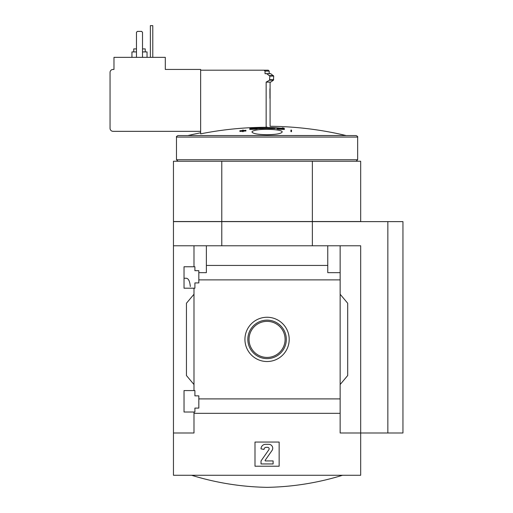 <?xml version="1.0" encoding="UTF-8"?>
<svg xmlns="http://www.w3.org/2000/svg" width="513" height="513" viewBox="0 0 513 513"><rect width="100%" height="100%" fill="white"/><g stroke="black" fill="none" stroke-linecap="round" stroke-linejoin="round"><path stroke-width="0.77" d="M190.31 286.543C189.855 281.342 188.54 278.572 186.373 278.245L184.026 278.238M184.026 412.01L184.026 390.573L194.902 390.573L194.902 395.856L198.826 395.856L198.826 408.085L194.902 408.085L194.902 412.01L184.026 412.01M184.026 288.203L184.026 266.766L194.902 266.766L194.902 270.691L198.826 270.691L198.826 282.919L194.902 282.919L194.902 288.203L184.026 288.203M193.991 288.203L193.991 390.573M193.991 266.766L193.991 245.778L173.458 245.778L173.458 221.622L312.366 221.622L312.366 245.778M267.068 317.258A22.13 22.13 0 0 1 286.235 350.456A22.13 22.13 0 0 1 247.901 350.456A22.13 22.13 0 0 1 267.068 317.258M193.991 412.01L193.991 432.998L173.458 432.998L173.458 475.269L360.677 475.269L360.677 432.998L340.145 432.998L340.145 398.902L198.826 398.902M340.145 398.902L340.145 279.88L198.826 279.88M173.458 432.998L173.458 245.778M340.145 279.88L340.145 272.653L327.762 272.653L327.762 265.433L206.373 265.433L206.373 272.653L198.826 272.653M327.762 265.433L327.762 245.778L193.991 245.778M340.145 413.343L193.991 413.343M269.184 73.66L269.184 71.095L265.029 71.095L264.073 70.191L200.634 70.191L200.634 69.435L165.308 69.435L165.308 57.353L113.976 57.353L113.976 69.435L113.065 69.435A3.02 3.02 0 0 0 110.051 72.455L110.051 128.314A3.02 3.02 0 0 0 113.065 131.334L200.634 131.334M265.029 71.095L265.029 73.66L266.683 73.66L269.838 76.091L269.569 80.182L266.151 82.118L266.151 127.295A340.19 340.19 0 0 0 200.634 133.842L200.634 70.191M269.184 71.095L268.273 70.191L264.073 70.191M266.151 127.295C271.396 125.942 271.396 125.942 266.151 127.295L267.068 127.057M269.947 98.349L269.921 88.749M270.088 82.118L270.088 126.281A341.216 341.216 0 0 1 346.012 135.522L187.777 135.567L346.012 135.522M282.188 127.884A340.959 17.032 90 0 1 282.406 128.385C272.198 127.166 261.976 127.166 251.736 128.385A340.959 17.032 -90 0 1 251.954 127.884A340.824 252.736 90 0 0 250.049 128.16A340.882 17.025 90 0 0 249.773 128.834L249.773 129.443A338.381 337.958 90 0 1 255.32 129.238A340.35 252.383 -90 0 1 257.218 128.962L257.218 128.359A338.612 338.189 -90 0 0 253.076 128.481C262.432 127.391 271.762 127.391 281.066 128.481A338.612 338.189 90 0 0 276.917 128.359L276.917 128.962A340.35 252.383 90 0 1 278.822 129.238A338.381 337.958 -90 0 1 284.362 129.443L284.362 128.834A340.882 17.025 -90 0 0 284.087 128.16A340.824 252.736 -90 0 0 282.188 127.884L282.188 128.353M257.218 128.648L275.205 128.519M239.892 130.828A337.15 337.15 0 0 1 242.611 130.623L242.611 131.059A336.714 336.714 0 0 1 243.213 131.014L243.213 130.578A337.15 337.15 0 0 1 245.932 130.392L245.932 130.302A337.24 337.24 0 0 0 243.213 130.482L243.213 130.071A337.65 337.65 0 0 0 242.611 130.116L242.611 130.526A337.24 337.24 0 0 0 239.892 130.732L239.892 131.431A337.15 337.15 0 0 1 242.611 131.225M243.213 131.181A337.15 337.15 0 0 1 245.932 131.001L245.932 130.392M242.611 131.059L242.611 131.661A336.714 336.714 0 0 1 243.213 131.617L243.213 130.578M290.922 131.617A336.714 336.714 0 0 1 291.525 131.661L291.525 130.116A337.65 337.65 0 0 0 290.922 130.071L290.922 131.617M256.32 130.09C265.003 128.346 282.919 129.68 282.169 131.995C281.31 133.637 276.276 134.547 267.068 134.72C257.853 134.547 252.826 133.637 251.973 131.995C252.043 131.257 253.493 130.623 256.32 130.09M312.366 221.622L387.854 221.622L387.854 432.998L360.677 432.998L360.677 245.778L327.762 245.778M206.373 245.778L206.373 265.433M340.145 245.778L340.145 272.653M193.991 384.532L186.443 375.535L186.443 303.241L193.991 294.244M340.145 294.244L347.692 303.241L347.692 375.535L340.145 384.532M254.993 466.214L254.993 442.059L279.149 442.059L279.149 466.214L254.993 466.214M249.773 128.834A338.381 337.958 90 0 1 255.32 128.635L255.32 129.238M255.32 128.635A340.35 252.383 -90 0 1 257.218 128.359M276.917 128.359A340.35 252.383 90 0 1 278.822 128.635L278.822 129.238M278.822 128.635A338.381 337.958 -90 0 1 284.362 128.834M251.954 127.884L251.954 128.353M290.922 131.014A336.714 336.714 0 0 1 291.525 131.059M221.776 245.778L221.776 221.622M387.854 221.622L402.949 221.622L402.949 432.998L387.854 432.998M221.776 161.229L221.776 221.533L173.458 221.533L173.458 161.229L360.677 161.229L360.677 221.533L312.366 221.533L312.366 161.229M221.776 221.533L312.366 221.533M357.657 137.074C357.984 136.759 357.484 136.253 356.15 135.567L177.992 135.567C176.652 136.253 176.151 136.759 176.478 137.074L176.478 159.723L357.657 159.723L357.657 137.074L176.478 137.074M265.561 444.322A4.527 4.527 0 0 0 261.027 448.849L264.048 449.452A2.116 2.116 0 0 1 266.164 447.342L267.645 447.342A1.507 1.507 0 0 1 268.883 449.715L261.027 460.93L261.027 463.951L273.108 463.951L273.108 460.93L265.298 460.93L265.048 460.456L272.018 450.497A3.924 3.924 0 0 0 268.806 444.322L265.561 444.322M267.068 320.144A19.244 19.244 0 0 1 283.734 349.007A19.244 19.244 0 0 1 250.408 349.007A19.244 19.244 0 0 1 267.068 320.144M267.068 321.35A18.038 18.038 0 0 1 282.689 348.41A18.038 18.038 0 0 1 251.447 348.41A18.038 18.038 0 0 1 267.068 321.35M266.683 73.66L270.691 73.66L273.711 76.091L273.455 80.182L270.691 82.118L266.683 82.118M142.511 57.353L142.511 32.293L141.601 31.389L137.375 31.389L136.471 32.293L136.471 57.353M145.224 51.922L145.224 48.902L142.511 48.902M136.471 48.902L133.752 48.902L133.752 51.922M147.039 57.353L147.039 51.922L142.511 51.922M136.471 51.922L131.944 51.922L131.944 57.353M152.778 57.353L152.778 25.65L150.36 25.65L150.36 57.353M273.455 80.182L269.569 80.182M273.711 79.688L269.838 79.688M273.711 76.091L269.838 76.091M273.455 75.597L269.569 75.597M200.634 132.796A341.216 341.216 0 0 0 188.124 135.522M356.15 161.229L357.657 159.723M177.992 161.229L176.478 159.723M191.58 475.269C216.172 482.855 241.334 486.882 267.068 487.35C292.801 486.882 317.964 482.855 342.562 475.269"/></g></svg>
